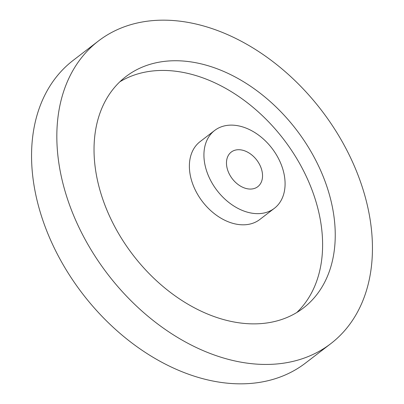 <?xml version="1.0" encoding="UTF-8"?>
<svg xmlns="http://www.w3.org/2000/svg" width="404" height="404" viewBox="0 0 404 404"><rect width="100%" height="100%" fill="white"/><g stroke="black" fill="none" stroke-linecap="round" stroke-linejoin="round"><path stroke-width="0.61" d="M246.98 188.698A21.806 15.392 52.5 0 0 257.777 186.688A21.806 15.392 52.5 0 0 260.484 166.418A21.806 15.392 52.5 0 0 242.031 150.081A21.806 15.392 52.5 0 0 231.234 152.091A21.806 15.392 52.5 0 0 228.528 172.362A21.806 15.392 52.5 0 0 246.98 188.698M214.645 130.467L200.091 141.632A49.061 34.628 52.5 0 0 194.006 187.239A49.061 34.628 52.5 0 0 235.522 223.998A49.061 34.628 52.5 0 0 259.817 219.478L274.366 208.318A49.061 34.628 52.5 0 0 280.457 162.706A49.061 34.628 52.5 0 0 238.941 125.947A49.061 34.628 52.5 0 0 214.645 130.467A49.061 34.628 52.5 0 0 208.555 176.078A49.061 34.628 52.5 0 0 250.071 212.832A49.061 34.628 52.5 0 0 274.366 208.318M296.809 312.499A145.814 102.929 52.5 0 0 306.606 177.109A145.814 102.929 52.5 0 0 185.461 72.882A145.814 102.929 52.5 0 0 119.831 81.805M231.179 321.427A145.814 102.929 52.5 0 0 303.394 308A145.814 102.929 52.5 0 0 321.488 172.437A145.814 102.929 52.5 0 0 198.096 63.186A145.814 102.929 52.5 0 0 125.881 76.614A145.814 102.929 52.5 0 0 107.787 212.176A145.814 102.929 52.5 0 0 231.179 321.427M98.51 40.93L73.235 60.322A190.784 134.668 52.5 0 0 49.556 237.693A190.784 134.668 52.5 0 0 211.004 380.639A190.784 134.668 52.5 0 0 305.49 363.07L330.765 343.678A190.784 134.668 52.5 0 0 354.444 166.307A190.784 134.668 52.5 0 0 192.996 23.361A190.784 134.668 52.5 0 0 98.51 40.93A190.784 134.668 52.5 0 0 74.831 218.301A190.784 134.668 52.5 0 0 236.279 361.247A190.784 134.668 52.5 0 0 330.765 343.678"/></g></svg>
